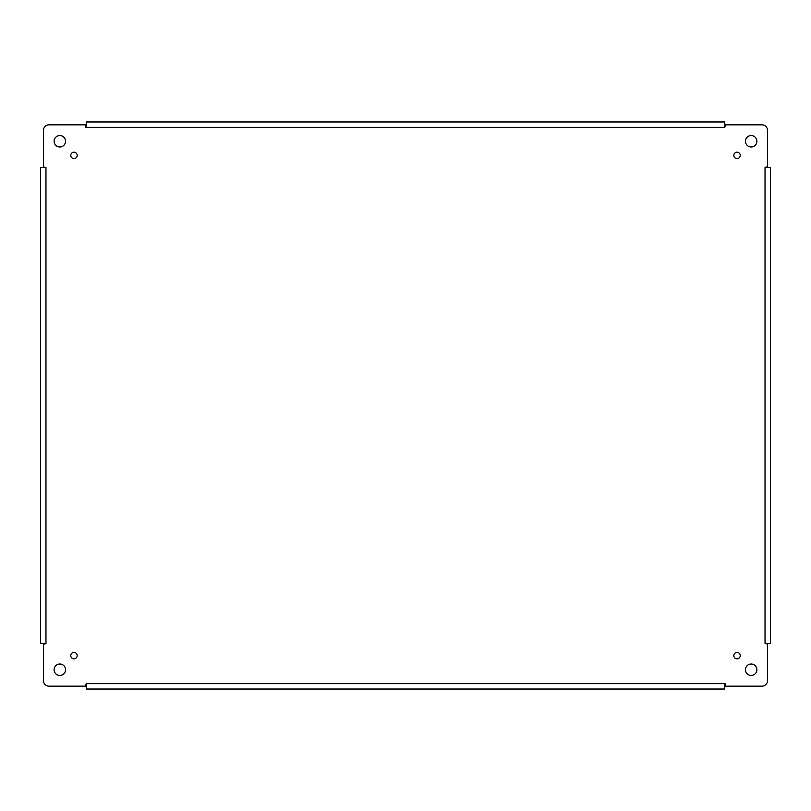 <?xml version="1.0" encoding="UTF-8"?>
<svg xmlns="http://www.w3.org/2000/svg" width="811" height="811" viewBox="0 0 811 811"><rect width="100%" height="100%" fill="white"/><g stroke="black" fill="none" stroke-linecap="round" stroke-linejoin="round"><path stroke-width="1.22" d="M740.24 155.388A3.214 3.214 0 0 1 735.425 158.175A3.214 3.214 0 0 1 735.425 152.61A3.214 3.214 0 0 1 740.24 155.388M756.876 669.754A5.718 5.718 0 0 1 748.31 674.701A5.718 5.718 0 0 1 748.31 664.797A5.718 5.718 0 0 1 756.876 669.754M77.187 655.612A3.214 3.214 0 0 1 72.372 658.39A3.214 3.214 0 0 1 72.372 652.825A3.214 3.214 0 0 1 77.187 655.612M77.187 155.388A3.214 3.214 0 0 1 72.372 158.175A3.214 3.214 0 0 1 72.372 152.61A3.214 3.214 0 0 1 77.187 155.388M740.24 655.612A3.214 3.214 0 0 1 735.425 658.39A3.214 3.214 0 0 1 735.425 652.825A3.214 3.214 0 0 1 740.24 655.612M756.876 141.246A5.718 5.718 0 0 1 748.31 146.203A5.718 5.718 0 0 1 748.31 136.299A5.718 5.718 0 0 1 756.876 141.246M65.549 141.246A5.718 5.718 0 0 1 56.973 146.203A5.718 5.718 0 0 1 56.973 136.299A5.718 5.718 0 0 1 65.549 141.246M65.549 669.754A5.718 5.718 0 0 1 56.973 674.701A5.718 5.718 0 0 1 56.973 664.797A5.718 5.718 0 0 1 65.549 669.754M767.591 166.863L767.591 130.541A5.718 5.718 0 0 0 761.884 124.823L725.551 124.823L724.74 127.388L724.74 121.964L86.26 121.964L86.26 123.941L85.449 124.823L49.116 124.823A5.718 5.718 0 0 0 43.409 130.541L43.409 166.863L45.963 167.674L40.55 167.674L40.55 643.326L42.527 643.326L43.409 644.137L43.409 680.459A5.718 5.718 0 0 0 49.116 686.177L85.449 686.177L86.26 683.612L86.26 689.036L724.74 689.036L724.74 687.059L725.551 686.177L761.884 686.177A5.718 5.718 0 0 0 767.591 680.459L767.591 644.137L765.037 643.326L770.45 643.326L770.45 167.674L768.473 167.674L767.591 166.863L765.037 167.319L768.473 167.674M724.74 127.388L85.905 127.388L85.449 124.823M45.963 167.674L45.963 643.681L43.409 644.137M86.26 683.612L725.095 683.612L725.551 686.177M768.473 643.326L767.591 644.137M724.74 683.612L724.74 687.059M86.26 687.059L85.449 686.177M45.963 643.326L42.527 643.326M42.527 167.674L43.409 166.863M86.26 127.388L86.26 123.941M724.74 123.941L725.551 124.823M765.037 643.326L765.037 167.674"/></g></svg>
